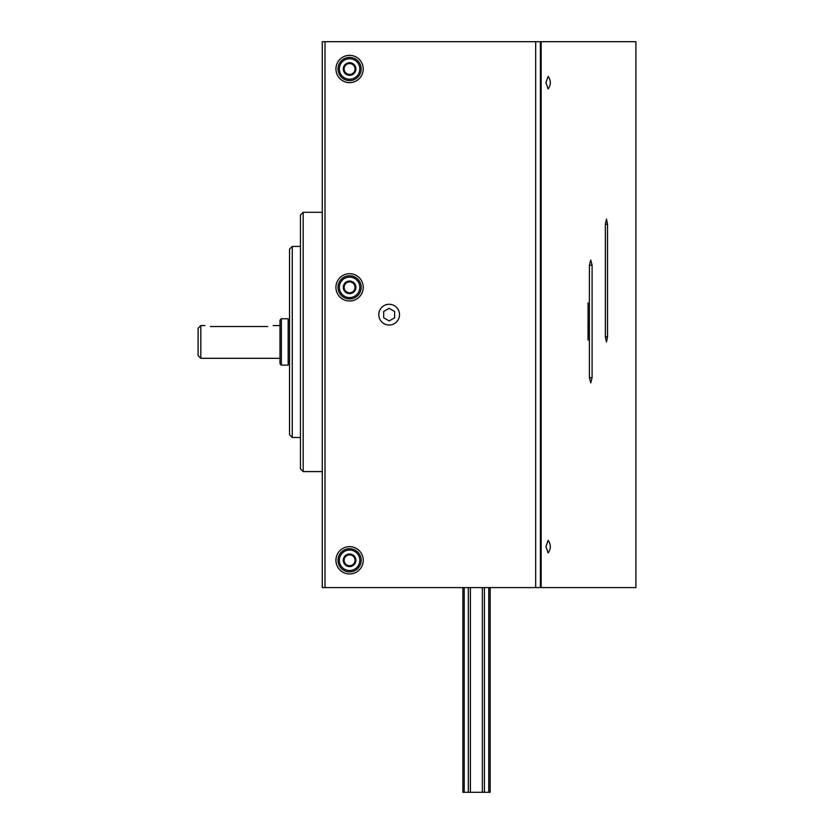 <?xml version="1.0" encoding="UTF-8"?>
<svg xmlns="http://www.w3.org/2000/svg" width="834" height="834" viewBox="0 0 834 834"><rect width="100%" height="100%" fill="white"/><g stroke="black" fill="none" stroke-linecap="round" stroke-linejoin="round"><path stroke-width="1.25" d="M289.534 341.94L289.534 249.137L292.265 246.405L292.265 437.475L289.534 434.743L289.534 341.94M300.448 341.94L300.448 215.016L303.18 212.295L303.18 471.585L300.448 468.864L300.448 341.94M200.827 358.318L198.096 355.586L198.096 328.294L200.827 325.562L200.827 358.318L279.984 358.318M210.377 326.501C203.34 325.479 203.34 325.479 210.377 326.501L267.704 326.501C274.74 325.479 274.74 325.479 267.704 326.501C274.74 325.479 274.74 325.479 267.704 326.501M281.35 318.744L279.984 320.1L279.984 363.78L281.35 365.136L288.168 365.136L288.168 318.744L281.35 318.744L281.35 365.136M490.152 587.595L490.152 792.3L464.215 792.3L464.215 587.595M468.312 792.3L468.312 587.595M464.215 792.3L462.86 792.3L462.86 587.595M488.787 792.3L488.787 587.595M484.418 792.3L484.418 587.595M482.333 792.3L482.333 587.595M470.397 792.3L470.397 587.595M389.155 320.944L394.618 317.796L394.618 311.489L389.155 308.34L383.703 311.489L383.703 317.796L389.155 320.944M535.678 41.7L322.289 41.7L322.289 587.595L540.369 587.595L540.369 41.7L535.678 41.7L535.678 587.595M349.582 301.001A13.646 13.646 0 0 0 361.403 280.526A13.646 13.646 0 0 0 337.76 280.526A13.646 13.646 0 0 0 349.582 301.001M389.155 304.274A10.373 10.373 0 0 1 399.528 314.647A10.373 10.373 0 0 1 389.155 325.02A10.373 10.373 0 0 1 378.792 314.647A10.373 10.373 0 0 1 389.155 304.274M349.582 82.639A13.646 13.646 0 0 0 361.403 62.175A13.646 13.646 0 0 0 337.76 62.175A13.646 13.646 0 0 0 349.582 82.639M349.582 573.948A13.646 13.646 0 0 0 361.403 553.474A13.646 13.646 0 0 0 337.76 553.474A13.646 13.646 0 0 0 349.582 573.948M607.548 224.304L606.474 219.113L605.369 224.304L605.369 336.759L606.474 341.94L607.548 336.759L607.548 224.304L605.369 224.304M541.151 41.7L635.904 41.7L635.904 587.595L541.151 587.595L541.151 41.7L540.369 41.7M592.088 265.243L590.753 260.052L589.398 265.243L589.398 377.698L590.753 382.879L592.088 377.698L592.088 265.243L589.398 265.243M545.895 546.645L548.157 552.932C551.045 548.741 551.045 544.55 548.157 540.369L545.895 546.645M545.895 82.639L548.157 88.915C551.045 84.734 551.045 80.544 548.157 76.363L545.895 82.639M588.199 321.465L588.043 340.074M588.043 340.126L588.043 302.857M541.151 587.595L540.369 587.595M605.369 336.759L607.548 336.759M589.398 377.698L592.088 377.698M346.433 74.455L343.274 68.993L346.433 63.54L352.73 63.54L355.889 68.993L352.73 74.455L346.433 74.455A6.307 6.307 0 0 1 346.433 63.54A6.307 6.307 0 0 1 355.889 68.993A6.307 6.307 0 0 1 346.433 74.455L352.73 74.455L355.889 68.993L352.73 63.54L346.433 63.54L344.859 66.261A5.463 5.463 0 0 1 354.314 66.261A5.463 5.463 0 0 1 349.582 74.455A5.463 5.463 0 0 1 344.859 71.724L346.433 74.455M359.819 68.993A10.237 10.237 0 0 1 344.463 77.854A10.237 10.237 0 0 1 344.463 60.131A10.237 10.237 0 0 1 359.819 68.993M361.185 68.993A11.603 11.603 0 0 1 343.785 79.042A11.603 11.603 0 0 1 343.785 58.953A11.603 11.603 0 0 1 361.185 68.993M344.859 71.724A5.463 5.463 0 0 1 344.859 66.261L343.274 68.993L344.859 71.724M346.433 565.754L343.274 560.292L346.433 554.839L352.73 554.839L355.889 560.292L352.73 565.754L346.433 565.754A6.307 6.307 0 0 1 346.433 554.839A6.307 6.307 0 0 1 355.889 560.292A6.307 6.307 0 0 1 346.433 565.754L352.73 565.754L355.889 560.292L352.73 554.839L346.433 554.839L344.859 557.571A5.463 5.463 0 0 1 354.314 557.571A5.463 5.463 0 0 1 349.582 565.754A5.463 5.463 0 0 1 344.859 563.023L346.433 565.754M359.819 560.292A10.237 10.237 0 0 1 344.463 569.163A10.237 10.237 0 0 1 344.463 551.43A10.237 10.237 0 0 1 359.819 560.292M361.185 560.292A11.603 11.603 0 0 1 343.785 570.341A11.603 11.603 0 0 1 343.785 550.252A11.603 11.603 0 0 1 361.185 560.292M344.859 563.023A5.463 5.463 0 0 1 344.859 557.571L343.274 560.292L344.859 563.023M346.433 292.807L343.274 287.355L346.433 281.892L352.73 281.892L355.889 287.355L352.73 292.807L346.433 292.807A6.307 6.307 0 0 1 346.433 281.892A6.307 6.307 0 0 1 355.889 287.355A6.307 6.307 0 0 1 346.433 292.807L352.73 292.807L355.889 287.355L352.73 281.892L346.433 281.892L344.859 284.623A5.463 5.463 0 0 1 354.314 284.623A5.463 5.463 0 0 1 349.582 292.807A5.463 5.463 0 0 1 344.859 290.076L346.433 292.807M359.819 287.355A10.237 10.237 0 0 1 344.463 296.216A10.237 10.237 0 0 1 344.463 278.483A10.237 10.237 0 0 1 359.819 287.355M361.185 287.355A11.603 11.603 0 0 1 343.785 297.394A11.603 11.603 0 0 1 343.785 277.305A11.603 11.603 0 0 1 361.185 287.355M344.859 290.076A5.463 5.463 0 0 1 344.859 284.623L343.274 287.355L344.859 290.076M325.02 41.7L325.02 587.595M300.448 246.405L292.265 246.405M300.448 437.475L292.265 437.475M322.289 212.295L303.18 212.295M322.289 471.585L303.18 471.585M200.827 325.562L204.924 325.562M273.156 325.562L279.984 325.562M288.168 362.415L289.534 362.415M288.168 321.465L289.534 321.465"/></g></svg>
